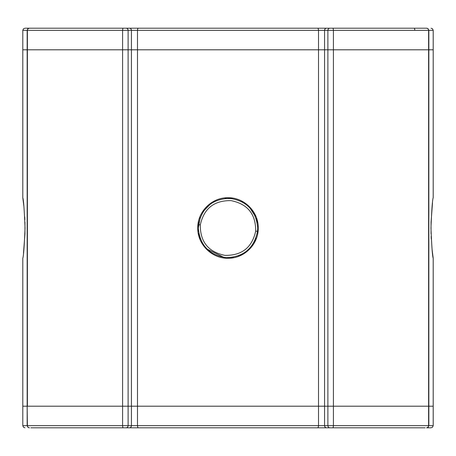 <?xml version="1.0" encoding="UTF-8"?>
<svg xmlns="http://www.w3.org/2000/svg" width="456" height="456" viewBox="0 0 456 456"><rect width="100%" height="100%" fill="white"/><g stroke="black" fill="none" stroke-linecap="round" stroke-linejoin="round"><path stroke-width="0.68" d="M198.497 224.66C201.968 207.685 212.365 198.913 229.681 198.349C246.787 200.839 256.13 210.723 257.697 228L257.503 231.346C254.032 248.309 243.635 257.076 226.319 257.651C209.196 255.138 199.853 245.26 198.297 228.011L198.497 224.66L200.309 224.911C200.133 241.817 208.335 251.968 224.911 255.366C241.805 255.651 252.065 247.562 255.691 231.101C255.844 214.155 247.642 203.997 231.084 200.634C214.183 200.344 203.929 208.438 200.309 224.911M425.146 427.802L30.854 427.802M410.218 427.802L411.454 427.802M329.956 427.802A2.16 2.069 -90 0 1 327.887 425.642L327.887 406.199L433.2 406.199L324.558 406.199L327.887 406.199L327.887 49.801L22.8 49.801L22.8 197.761L23.929 206.71M256.107 218.481L257.241 222.853M198.474 231.181L198.297 228.011L200.195 217.66M203.775 210.843L210.336 204.134M211.761 203.148L215.186 201.233M225.03 198.451L232.11 198.594M241.241 201.444L242.695 202.213M249.922 207.964L255.217 216.172M27.388 406.199L324.558 406.199L27.16 406.199L27.388 425.642L122.601 425.642L122.601 49.801L27.388 49.801L27.388 406.199M255.879 238.174L254.038 242.244M250.173 247.756L246.286 251.387M242.159 254.072L238.602 255.708M233.381 257.19L226.888 257.68M223.981 257.418L207.104 249.101M205.804 247.733L203.159 244.256M200.435 238.995L198.833 233.546M22.8 258.238L22.8 406.199L27.16 406.199L22.8 406.199L22.8 425.642L27.388 425.642A2.16 2.046 90 0 0 29.435 427.802M46.444 427.802L45.782 427.802M433.2 425.642L432.579 427.158L431.04 427.802L426.565 427.802A2.16 2.046 -90 0 0 428.611 425.642L433.2 425.642L433.2 258.238L432.071 249.29M126.044 28.198A2.16 2.069 -90 0 1 128.113 30.358L122.601 30.358A2.16 0.69 -90 0 1 123.291 28.198L426.565 28.198A2.16 2.046 -90 0 1 428.611 30.358L324.558 30.358L324.558 425.642L428.611 425.642L428.611 49.801L137.484 49.801L137.484 425.642L318.516 425.642L318.516 30.358L137.484 30.358L137.484 49.801L128.113 49.801L128.113 425.642L131.442 425.642L131.442 30.358L128.113 30.358L128.113 49.801L122.601 49.801L122.601 30.358L27.388 30.358L27.388 49.801L22.8 49.801L22.8 30.358L23.421 28.842L24.96 28.198L138.436 28.198A2.16 0.952 -90 0 0 137.484 30.358L131.442 30.358A2.16 2.069 -90 0 0 129.379 28.198M433.2 197.761L433.2 49.801L428.611 49.801L428.611 30.358L433.2 30.358L433.2 49.801L333.399 49.801L333.399 425.642A2.16 0.69 -90 0 1 332.709 427.802M41.844 28.198L29.435 28.198A2.16 2.046 -90 0 0 27.388 30.358L22.8 30.358M329.956 28.198A2.16 2.069 -90 0 0 327.887 30.358L327.887 49.801L333.399 49.801L333.399 30.358A2.16 0.69 -90 0 0 332.709 28.198L317.564 28.198A2.16 0.952 -90 0 1 318.516 30.358L324.558 30.358A2.16 2.069 -90 0 1 326.621 28.198M431.04 233.717L431.04 222.283L432.51 202.863M430.96 228C431.712 209.629 432.459 199.551 433.2 197.761C432.459 199.546 431.712 209.623 430.96 228C431.707 246.36 432.453 256.437 433.2 258.238C432.459 256.483 431.712 246.4 430.96 228M431.268 239.161L431.131 236.362M24.96 222.283L24.96 233.717L23.49 253.137M25.04 228C24.288 246.371 23.541 256.449 22.8 258.238C23.541 256.454 24.288 246.377 25.04 228C24.293 209.64 23.547 199.563 22.8 197.761C23.541 199.517 24.288 209.6 25.04 228M24.732 216.839L24.869 219.638M258.238 228C258.643 211.812 244.171 197.368 228.011 197.761C211.812 197.362 197.368 211.806 197.761 228C197.362 244.165 211.801 258.632 227.983 258.238C244.159 258.632 258.62 244.251 258.238 228M257.503 231.346L255.691 231.101M129.379 427.802A2.16 2.069 90 0 0 131.442 425.642L137.484 425.642A2.16 0.952 90 0 0 138.436 427.802M123.291 427.802A2.16 0.69 90 0 1 122.601 425.642L128.113 425.642A2.16 2.069 90 0 1 126.044 427.802M317.564 427.802A2.16 0.952 90 0 0 318.516 425.642L324.558 425.642A2.16 2.069 -90 0 0 326.621 427.802M414.783 30.358A2.16 0.627 90 0 0 414.156 28.198M426.679 28.198L428.218 28.842L428.839 30.358L428.839 425.642L428.218 427.158L426.679 427.802M29.321 427.802L27.782 427.158L27.16 425.642L27.16 30.358L27.782 28.842L29.321 28.198M22.8 425.642L23.421 427.158L24.96 427.802M433.2 30.358L432.579 28.842L431.04 28.198"/></g></svg>
